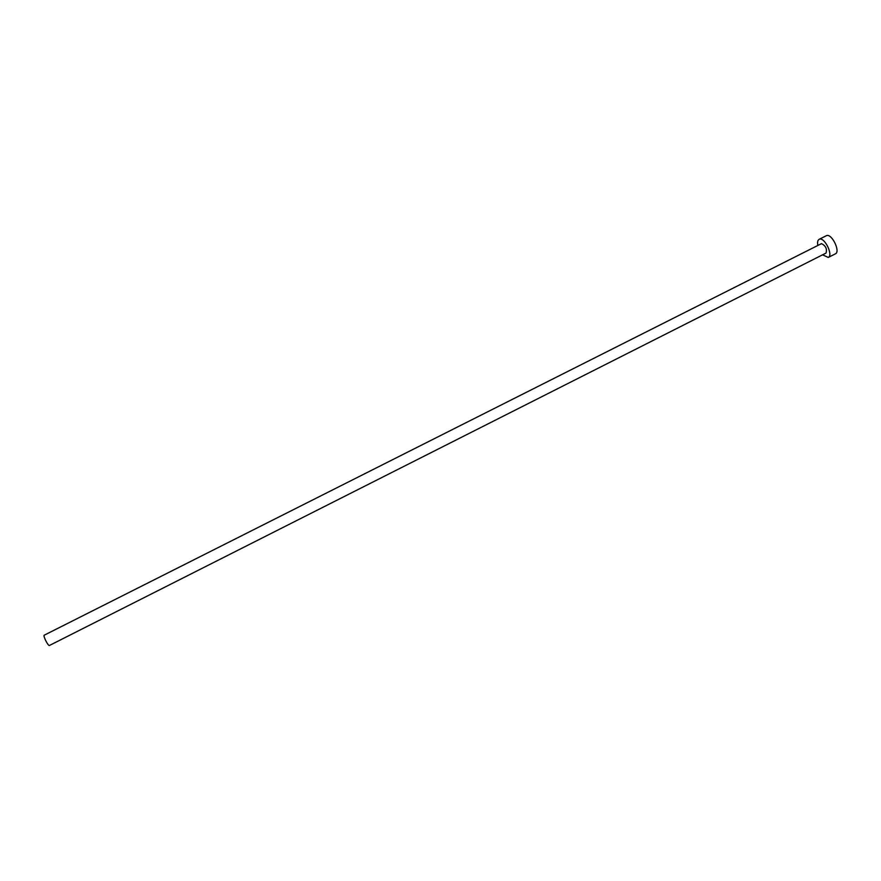 <?xml version="1.0" encoding="UTF-8"?>
<svg xmlns="http://www.w3.org/2000/svg" width="881" height="881" viewBox="0 0 881 881"><rect width="100%" height="100%" fill="white"/><g stroke="black" fill="none" stroke-linecap="round" stroke-linejoin="round"><path stroke-width="1.32" d="M49.523 645.399L49.435 645.476C48.301 646.39 43.048 636.192 44.16 635.256L44.347 635.157M825.816 253.155L826.026 253.078C827.226 248.894 825.717 245.744 821.499 243.641L821.125 243.828M822.579 254.818L828.261 257.439C833.492 255.413 824.726 237.143 819.484 239.18L819.121 239.324C817.667 240.194 817.249 242.242 817.843 245.458M828.261 257.439L835.397 253.838C840.694 251.779 831.928 233.509 826.631 235.579L819.121 239.324M44.237 635.19L821.301 243.718M49.435 645.476L826.026 253.078"/></g></svg>
